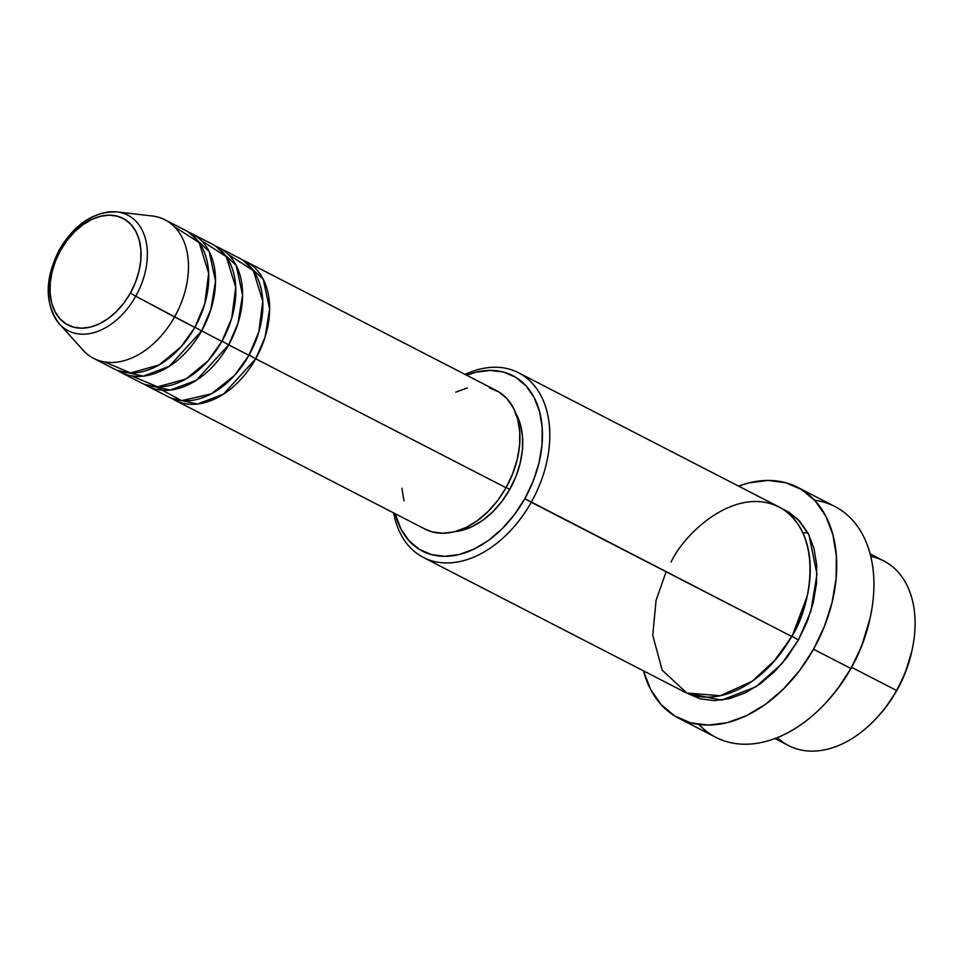 <?xml version="1.0" encoding="UTF-8"?>
<svg xmlns="http://www.w3.org/2000/svg" width="963" height="963" viewBox="0 0 963 963"><rect width="100%" height="100%" fill="white"/><g stroke="black" fill="none" stroke-linecap="round" stroke-linejoin="round"><path stroke-width="1.44" d="M60.693 325.289A65.027 44.262 -62.7 0 0 135.747 296.231L194.839 327.432A77.907 53.037 -62.7 0 0 185.305 230.289L165.01 219.841A77.907 53.037 117.3 0 1 174.544 316.983A77.907 53.037 117.3 0 1 93.64 358.356L113.935 368.817A77.907 53.037 -62.7 0 0 194.839 327.432L174.544 316.983A77.907 53.037 -62.7 0 1 83.023 350.135L59.369 323.905C44.43 303.718 44.479 278.885 59.525 249.393L60.681 250.199A60.007 40.843 117.3 0 1 124.841 219.383A60.007 40.843 117.3 0 1 130.33 293.149A60.007 40.843 117.3 0 1 66.158 323.965A60.007 40.843 117.3 0 1 60.681 250.199L60.272 249.694A65.027 44.262 117.3 0 1 117.053 211.932A65.027 44.262 117.3 0 1 135.747 296.231L130.33 293.149L123.926 302.936L116.439 311.518L108.157 318.584L99.37 323.833L90.45 327.083L81.711 328.202L73.513 327.155L66.158 323.965L59.923 318.765L55.06 311.771L51.749 303.225L50.124 293.462L50.245 282.869L52.098 271.843L55.613 260.817L60.681 250.199L67.073 240.413L74.56 231.818L82.842 224.764L91.629 219.516L100.549 216.266L109.288 215.146L117.486 216.194L124.841 219.383L131.076 224.572L135.939 231.577L139.25 240.124L140.875 249.874L140.754 260.479L138.901 271.506L135.386 282.532L130.33 293.149L135.747 296.231A65.027 44.262 117.3 0 1 59.369 323.905A65.027 44.262 117.3 0 1 60.272 249.694M242.712 260.094L263.236 279.306L269.628 308.93L265.042 337.206L255.713 358.802L249.321 355.203L255.713 358.802A77.907 53.037 117.3 0 1 174.821 400.175A77.907 53.037 117.3 0 1 171.534 398.261L197.367 404.039L223.368 394.252L255.713 358.802L506.02 487.747L255.713 358.802A77.907 53.037 117.3 0 0 246.179 261.659A77.907 53.037 117.3 0 0 242.712 260.094M156.03 386.813L181.658 400.644L211.33 393.855L234.539 375.414L248.948 355.311L228.652 344.862L248.948 355.311A77.907 53.037 -62.7 0 0 239.414 258.168L219.131 247.72A77.907 53.037 117.3 0 0 215.652 246.155L236.176 265.367L242.568 294.991L237.981 323.267L228.652 344.862A77.907 53.037 117.3 0 1 147.76 386.235L168.056 396.696A77.907 53.037 -62.7 0 0 248.948 355.311L258.818 331.97L262.779 301.226L253.329 270.567L228.436 254.569M219.131 247.72A77.907 53.037 117.3 0 1 228.652 344.862L222.26 341.263L228.652 344.862L196.308 380.313L170.307 390.099L144.474 384.321A77.907 53.037 117.3 0 0 147.76 386.235M131.69 375.907L157.619 386.873L186.1 378.916L208.092 360.788L221.887 341.371L201.604 330.923L221.887 341.371A77.907 53.037 -62.7 0 0 212.366 244.229L192.07 233.78A77.907 53.037 117.3 0 0 188.592 232.215L209.115 251.427L215.507 281.052L210.921 309.328L201.604 330.923A77.907 53.037 117.3 0 1 120.7 372.296L140.995 382.756A77.907 53.037 -62.7 0 0 221.887 341.371L231.758 318.031L235.718 287.287L226.269 256.627L201.375 240.63M192.07 233.78A77.907 53.037 117.3 0 1 201.604 330.923L195.2 327.324L201.604 330.923L169.247 366.373L143.246 376.16L117.414 370.382A77.907 53.037 117.3 0 0 120.7 372.296M104.63 361.968L130.559 372.934L159.039 364.977L181.032 346.836L194.839 327.432L204.698 304.091L208.658 273.348L199.209 242.676L174.315 226.69M877.088 717.507L878.425 716.039A98.683 67.181 -62.7 0 0 896.902 690.351L896.541 690.471A103.884 70.72 117.3 0 1 877.088 717.507A103.884 70.72 117.3 0 1 777.394 737.61M423.371 557.445L683.814 691.627A103.884 70.72 -62.7 0 0 791.682 636.447L524.835 498.665A98.683 67.181 117.3 0 1 451.286 555.94A98.683 67.181 117.3 0 1 395.227 513.736L401.065 529.289L409.058 540.809L419.302 549.355L431.412 554.592L444.894 556.325L459.255 554.483L473.94 549.139L488.373 540.496L502.012 528.892L514.326 514.772L524.835 498.665L533.153 481.211L538.943 463.071L542 444.942L542.193 427.512L539.509 411.466L534.068 397.418L526.075 385.898L515.831 377.352L503.721 372.115L490.239 370.382L475.878 372.224L466.598 375.209A98.683 67.181 117.3 0 1 535.272 399.826A98.683 67.181 117.3 0 1 524.835 498.665L531.239 502.277A103.884 70.72 117.3 0 1 423.371 557.445A103.884 70.72 117.3 0 1 393.686 512.942A103.884 70.72 -62.7 0 0 451.442 562.777A103.884 70.72 -62.7 0 0 531.239 502.277L791.682 636.447C808.968 611.469 826.122 537.498 782.197 508.753C736.876 482.463 683.549 534.128 671.103 562.103M826.41 702.196L827.759 700.727A124.66 84.852 -62.7 0 0 851.087 668.286L850.726 668.394A129.849 88.391 117.3 0 1 826.41 702.196A129.849 88.391 117.3 0 1 698.982 724.501M807.175 596.241L792.055 636.338L807.175 596.241M782.281 508.801L797.749 519.141L808.932 534.85L816.985 574.141L810.798 611.433L798.447 639.938L792.055 636.338L798.447 639.938L787.373 656.886L774.421 671.753L760.06 683.959L744.868 693.059L729.412 698.681L714.293 700.619L700.101 698.801L687.353 693.288L721.624 700.137L755.859 686.848L781.8 663.808L798.447 639.938L807.199 621.556L813.302 602.465L816.504 583.373L816.708 565.04L813.891 548.14L808.162 533.358L799.747 521.224L788.962 512.232L782.281 508.801M174.821 400.175L425.116 529.132A77.907 53.037 -62.7 0 0 506.02 487.747L497.715 500.459L487.988 511.606L477.227 520.766L465.827 527.592L454.247 531.817L442.908 533.261L432.255 531.901L424.948 529.048M509.764 489.373L506.153 487.519L509.764 489.373L502.024 501.242L492.948 511.642L482.896 520.201L472.267 526.568L461.446 530.505L454.897 531.648A72.719 49.498 -62.7 0 0 509.764 489.373A72.719 49.498 -62.7 0 0 515.819 413.404L520.574 425.128L522.548 436.949L522.415 449.781L520.164 463.143L515.891 476.516L509.764 489.373M678.686 718.193L715.894 737.357A129.849 88.391 -62.7 0 0 850.726 668.394L813.518 649.231A129.849 88.391 117.3 0 1 678.686 718.193A129.849 88.391 117.3 0 1 643.44 670.814L650.651 689.52L661.172 704.675L674.654 715.918L690.579 722.804L708.335 725.091L727.221 722.659L746.542 715.629L765.537 704.266L783.485 688.99L799.687 670.417L813.518 649.231L850.726 668.394A129.849 88.391 -62.7 0 0 834.837 506.49L797.629 487.326A129.849 88.391 117.3 0 1 813.518 649.231L824.46 626.263L832.08 602.393L836.101 578.534L836.353 555.603L832.826 534.489L825.664 515.999L815.143 500.844L801.661 489.601L785.736 482.716L767.993 480.429L749.094 482.86L738.585 486.122A129.849 88.391 117.3 0 1 797.629 487.326M774.938 738.561L788.673 745.639A103.884 70.72 -62.7 0 0 896.541 690.471L851.617 667.335L896.541 690.471A103.884 70.72 -62.7 0 0 883.829 560.947L870.095 553.869M59.525 249.393C75.054 223.633 94.23 211.15 117.053 211.932L152.142 215.965A77.907 53.037 -62.7 0 1 174.544 316.983L135.747 296.231A65.027 44.262 -62.7 0 0 119.894 212.39M911.889 650.916L905.22 672.896L896.902 690.351L886.393 706.457L878.16 716.328M870.022 618.475L861.596 646.233L851.087 668.286L837.81 688.617L827.422 701.1M666.131 571.769L656.08 600.298L652.733 635.291L662.183 670.152L686.836 693.047L720.348 695.731L752.163 681.286L776.082 659.089L791.682 636.447A103.884 70.72 -62.7 0 0 778.971 506.923L518.527 372.753A103.884 70.72 117.3 0 1 531.239 502.277A103.884 70.72 -62.7 0 0 541.134 396.046A103.884 70.72 -62.7 0 0 465.045 374.414A103.884 70.72 117.3 0 1 518.527 372.753M404.003 500.832L401.884 488.169M455.776 392.146L467.356 387.933M489.348 387.836L498.906 391.977L506.995 398.718L513.303 407.818L517.6 418.905L519.719 431.58L519.563 445.327L517.155 459.652L512.581 473.965L506.02 487.747A77.907 53.037 -62.7 0 0 496.487 390.605L246.179 261.659M772.916 662.737L792.055 636.338L772.916 662.737M814.542 500.194A129.849 88.391 117.3 0 1 870.359 616.898A129.849 88.391 117.3 0 1 850.726 668.394L851.087 668.286A124.66 84.852 -62.7 0 0 869.938 618.848L870.359 616.898M870.733 556.421A103.884 70.72 117.3 0 1 912.238 649.279A103.884 70.72 117.3 0 1 896.541 690.471L896.902 690.351A98.683 67.181 -62.7 0 0 911.829 651.217L912.238 649.279M802.877 532.852L807.861 532.768"/></g></svg>
